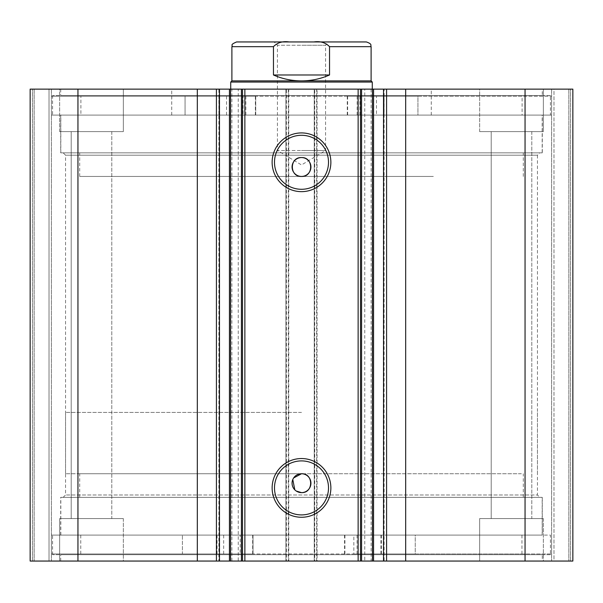 <?xml version="1.0" encoding="UTF-8"?>
<svg xmlns="http://www.w3.org/2000/svg" width="603" height="603" viewBox="0 0 603 603"><rect width="100%" height="100%" fill="white"/><g stroke="black" fill="none" stroke-linecap="round" stroke-linejoin="round"><path stroke-width="0.45" stroke-dasharray="3.02 2.26" d="M540.069 535.095L60.828 535.095L540.069 535.095M540.069 497.347L60.828 497.347L540.069 497.347M521.361 497.347L79.702 497.347L521.361 497.347M521.361 473.747L79.702 473.747L521.361 473.747M364.762 89.138L373.551 89.138L364.762 89.138L364.762 561.054L373.551 561.054L364.762 561.054M384.111 89.138L383.531 89.138L384.111 89.138L384.111 561.054L383.531 561.054L384.111 561.054M231.876 89.138L238.238 89.138L238.238 561.054L229.622 561.054L229.622 89.138L231.876 89.138L231.876 561.054M218.889 561.054L219.469 561.054L218.889 561.054L218.889 89.138L219.469 89.138L218.889 89.138M229.622 561.054L238.238 561.054M238.238 89.138L229.449 89.138M539.813 497.347L63.187 497.347L539.813 497.347L537.454 494.988L65.546 494.988L537.454 494.988L537.454 155.205L65.546 155.205L63.187 152.845L539.813 152.845L63.187 152.845M63.187 497.347L65.546 494.988L65.546 155.205L537.454 155.205L539.813 152.845M293.653 477.938L292.787 479.566M294.822 489.855L296.246 491.03M301.5 460.903A27.007 27.007 0 0 0 274.493 487.902A27.007 27.007 0 0 0 301.5 514.909A27.007 27.007 0 0 0 328.507 487.902A27.007 27.007 0 0 0 301.5 460.903M301.5 135.283A27.007 27.007 0 0 0 274.493 162.282A27.007 27.007 0 0 0 301.5 189.289A27.007 27.007 0 0 0 328.507 162.282A27.007 27.007 0 0 0 301.5 135.283M542.293 535.095L60.707 535.095L542.293 535.095L542.293 497.347L60.707 497.347L542.293 497.347M60.707 535.095L60.707 497.347M550.433 554.685L52.567 554.685L550.433 554.685L550.433 535.095L52.567 535.095L550.433 535.095M52.567 554.685L52.567 535.095M542.293 561.054L60.707 561.054L542.293 561.054L542.293 554.685L60.707 554.685L542.293 554.685M60.707 561.054L60.707 554.685M542.293 115.098L60.707 115.098L542.293 115.098L542.293 152.845L60.707 152.845L542.293 152.845M60.707 115.098L60.707 152.845M550.433 95.508L52.567 95.508L550.433 95.508L550.433 115.098L52.567 115.098L550.433 115.098M52.567 95.508L52.567 115.098M542.293 89.138L60.707 89.138L542.293 89.138L542.293 95.508L60.707 95.508L542.293 95.508M60.707 89.138L60.707 95.508M479.649 131.612L479.649 89.138L543.356 89.138L479.649 89.138L543.356 89.138L479.649 89.138L479.649 131.612L543.356 131.612L543.356 89.138L543.356 131.612L479.649 131.612M59.644 131.612L59.644 89.138L123.351 89.138L59.644 89.138L123.351 89.138L59.644 89.138L59.644 131.612L123.351 131.612L123.351 89.138L123.351 131.612L59.644 131.612M543.356 518.58L543.356 561.054L479.649 561.054L543.356 561.054L479.649 561.054L543.356 561.054L543.356 518.58L479.649 518.58L479.649 561.054L479.649 518.58L543.356 518.58M123.351 518.58L123.351 561.054L59.644 561.054L123.351 561.054L59.644 561.054L123.351 561.054L123.351 518.58L59.644 518.58L59.644 561.054L59.644 518.58L123.351 518.58M111.789 131.612L111.789 518.58L71.207 518.58L111.789 518.58L71.207 518.58L111.789 518.58L111.789 131.612L71.207 131.612L71.207 518.58L71.207 131.612L111.789 131.612M531.793 131.612L531.793 518.58L491.211 518.58L531.793 518.58L491.211 518.58L531.793 518.58L531.793 131.612L491.211 131.612L491.211 518.58L491.211 131.612L531.793 131.612M286.402 89.138L30.15 89.138L30.15 561.054L288.762 561.054L288.762 89.138L285.928 89.138L285.928 561.054L288.762 561.054L288.762 89.138L286.402 89.138L286.402 561.054M49.024 561.054L34.16 561.054L51.383 561.054L49.024 561.054L49.024 89.138L32.509 89.138L51.383 89.138L49.024 89.138L49.024 561.054M288.287 89.138L285.928 89.138L285.928 561.054L288.287 561.054L288.287 89.138L314.713 89.138L314.713 561.054L288.287 561.054M314.713 561.054L317.072 561.054L317.072 89.138L314.238 89.138L314.238 561.054L317.072 561.054L317.072 89.138L314.713 89.138M314.238 561.054L572.85 561.054L568.84 561.054L572.85 561.054L572.85 89.138L314.238 89.138L314.238 561.054M553.976 561.054L568.84 561.054L551.617 561.054L553.976 561.054L553.976 89.138L568.84 89.138L551.617 89.138L553.976 89.138L553.976 561.054M30.15 89.138L32.509 89.138L30.15 89.138L30.15 561.054L30.15 89.138M77.953 89.138L77.953 561.054M572.85 89.138L572.85 561.054L572.85 89.138M525.047 561.054L525.047 89.138M360.488 561.054L360.488 89.138M242.512 89.138L242.512 561.054M34.16 89.138L34.16 561.054L34.16 89.138M51.383 89.138L51.383 561.054L51.383 89.138M568.84 89.138L568.84 561.054L568.84 89.138M551.617 89.138L551.617 561.054L551.617 89.138M371.124 89.138L371.124 561.054M433.331 176.445L79.702 176.445L433.331 176.445M433.331 152.845L79.702 152.845L433.331 152.845M259.426 89.138L372.285 89.138L259.426 89.138M259.426 176.445L372.285 176.445L259.426 176.445M378.631 115.098L171.727 115.098L378.631 115.098M378.631 89.138L171.727 89.138L378.631 89.138M444.547 152.845L60.828 152.845L444.547 152.845M444.547 115.098L60.828 115.098L444.547 115.098M366.39 41.946L301.5 41.946L328.869 41.946L325.567 45.248L301.5 45.248L325.567 45.248L325.567 150.486L301.5 150.486L325.567 150.486L301.5 164.951L277.433 150.486L301.5 150.486L277.433 150.486L277.433 45.248L301.5 45.248L277.433 45.248L274.131 41.946L301.5 41.946L274.131 41.946M371.109 80.877L231.891 80.877M372.285 82.061L230.715 82.061M301.5 473.747L65.546 473.747L301.5 473.747M301.5 412.399L65.546 412.399L301.5 412.399M289.184 41.946L313.816 41.946C320.306 40.996 325.545 42.564 329.54 46.665L329.54 74.983C320.608 78.887 311.254 80.855 301.5 80.877C291.746 80.855 282.392 78.887 273.461 74.983L273.461 46.665C277.478 42.564 282.717 40.989 289.184 41.946L236.61 41.946M329.54 74.983L273.461 74.983M51.383 96.216L255.732 96.216L255.732 115.098L522.1 115.098L417.932 115.098L417.932 96.216L347.268 96.216L551.617 96.216L51.383 96.216L51.383 115.098L255.732 115.098M243.054 96.216L226.54 96.216L243.054 96.216L243.054 115.098L226.54 115.098L243.054 115.098M226.54 96.216L226.54 115.098M376.46 96.216L359.946 96.216L376.46 96.216L376.46 115.098L359.946 115.098L376.46 115.098M359.946 96.216L359.946 115.098M255.732 96.216L185.068 96.216L185.068 115.098L185.068 96.216L80.9 96.216L80.9 115.098M80.9 96.216L522.1 96.216L522.1 115.098M551.617 96.216L551.617 115.098L51.383 115.098M357.142 96.216L357.142 115.098L551.617 115.098M245.858 96.216L245.858 115.098M522.1 96.216L417.932 96.216L417.932 115.098L357.142 115.098M353.848 553.976L415.248 553.976L415.248 535.095L80.757 535.095L182.407 535.095L182.407 553.976L253.034 553.976L51.383 553.976L551.617 553.976L353.848 553.976L353.848 535.095L415.248 535.095L415.248 553.976L521.957 553.976L80.757 553.976L182.407 553.976L182.407 535.095L253.034 535.095L51.383 535.095L353.848 535.095M373.589 535.095L357.066 535.095L373.589 535.095L373.589 553.976L357.066 553.976L373.589 553.976M240.19 535.095L223.668 535.095L240.19 535.095L240.19 553.976L223.668 553.976L240.19 553.976M242.572 553.976L242.572 535.095M253.034 553.976L253.019 535.095L253.034 553.976M373.378 89.138L373.378 561.054M316.598 561.054L316.598 89.138M32.509 561.054L32.509 89.138L32.509 561.054M570.491 561.054L570.491 89.138L570.491 561.054M329.54 46.665L371.109 46.665M231.891 46.665L273.461 46.665M255.725 96.216L255.725 115.098M347.275 96.216L347.275 115.098M347.63 96.216L347.63 115.098M383.448 96.216L383.448 115.098M384.051 96.216L384.051 115.098M219.552 96.216L219.552 115.098M255.371 96.216L255.371 115.098M218.949 96.216L218.949 115.098M344.562 553.976L344.562 535.095M252.672 553.976L252.672 535.095M217.02 553.976L217.02 535.095M216.417 553.976L216.417 535.095M380.9 553.976L380.9 535.095M344.924 553.976L344.924 535.095M381.503 553.976L381.503 535.095M60.828 535.095L60.828 497.347M79.702 497.347L79.702 473.747M523.298 497.347L523.298 473.747M542.172 535.095L542.172 497.347M79.702 176.445L79.702 152.845M372.285 176.445L372.285 412.399M171.727 115.098L171.727 89.138M60.828 152.845L60.828 115.098M542.172 152.845L542.172 115.098M431.273 115.098L431.273 89.138M230.715 176.445L230.715 412.399M523.298 176.445L523.298 152.845M65.546 473.747L65.546 412.399M537.454 473.747L537.454 412.399M347.268 96.216L347.268 115.098M344.554 553.976L344.554 535.095M357.066 553.976L357.066 535.095M223.668 553.976L223.668 535.095M521.957 553.976L521.957 535.095M551.617 553.976L551.617 535.095M51.383 553.976L51.383 535.095M80.757 553.976L80.757 535.095"/><path stroke-width="0.9" d="M358.129 561.054L358.129 89.138L373.551 89.138L373.551 561.054L241.419 561.054L241.419 89.138L230.534 89.138L230.534 561.054L241.419 561.054M373.551 89.138L383.531 89.138L383.531 561.054L373.551 561.054M229.622 89.138L197.324 89.138L197.324 561.054L230.534 561.054M301.5 517.268A29.366 29.366 0 0 1 272.134 487.902A29.366 29.366 0 0 1 301.5 458.544A29.366 29.366 0 0 1 330.866 487.902A29.366 29.366 0 0 1 301.5 517.268M301.5 460.903A27.007 27.007 0 0 0 274.493 487.902A27.007 27.007 0 0 0 301.5 514.909A27.007 27.007 0 0 0 328.507 487.902A27.007 27.007 0 0 0 301.5 460.903M301.5 191.648A29.366 29.366 0 0 1 272.134 162.282A29.366 29.366 0 0 1 301.5 132.924A29.366 29.366 0 0 1 330.866 162.282A29.366 29.366 0 0 1 301.5 191.648M301.5 135.283A27.007 27.007 0 0 0 274.493 162.282A27.007 27.007 0 0 0 301.5 189.289A27.007 27.007 0 0 0 328.507 162.282A27.007 27.007 0 0 0 301.5 135.283M296.246 491.03L301.5 492.628A9.437 9.437 0 0 0 310.937 483.184A9.437 9.437 0 0 0 301.5 473.747A9.437 9.437 0 0 0 292.063 483.184A9.437 9.437 0 0 0 301.5 492.628C313.673 493.209 313.681 473.167 301.5 473.747L293.653 477.938M292.787 479.566L294.822 489.855M301.5 157.564A9.437 9.437 0 0 0 292.063 167.008A9.437 9.437 0 0 0 301.5 176.445C313.673 177.026 313.681 156.984 301.5 157.564C289.342 156.976 289.297 177.011 301.5 176.445A9.437 9.437 0 0 0 310.937 167.008A9.437 9.437 0 0 0 301.5 157.564M197.324 561.054L30.15 561.054L30.15 89.138L197.324 89.138M383.531 89.138L572.85 89.138L572.85 561.054L383.531 561.054M229.449 561.054L229.449 89.138L230.534 89.138M241.419 89.138L244.871 89.138L244.871 561.054M358.129 89.138L244.871 89.138M77.953 561.054L77.953 89.138M525.047 89.138L525.047 561.054M360.488 89.138L360.488 561.054M242.512 561.054L242.512 89.138M219.469 89.138L219.469 561.054M328.869 41.946L289.184 41.946C282.694 40.996 277.455 42.564 273.461 46.665L231.891 46.665C233.233 45.157 229.223 45.052 236.61 41.946L289.184 41.946M231.891 80.877L371.109 80.877L372.285 82.061L230.715 82.061L231.891 80.877L231.891 46.665M371.109 80.877L371.109 46.665L329.54 46.665L329.54 74.983C320.608 78.887 311.254 80.855 301.5 80.877C291.746 80.855 282.392 78.887 273.461 74.983L273.461 46.665M329.54 46.665C325.522 42.564 320.283 40.989 313.816 41.946L366.39 41.946C372.842 44.192 370.204 45.27 371.109 46.665M329.54 74.983L273.461 74.983M405.676 89.138L405.676 561.054M216.424 89.138L216.424 561.054M372.466 561.054L372.466 89.138M361.581 89.138L361.581 561.054M386.576 89.138L386.576 561.054M230.715 89.138L230.715 82.061M372.285 89.138L372.285 82.061"/></g></svg>
